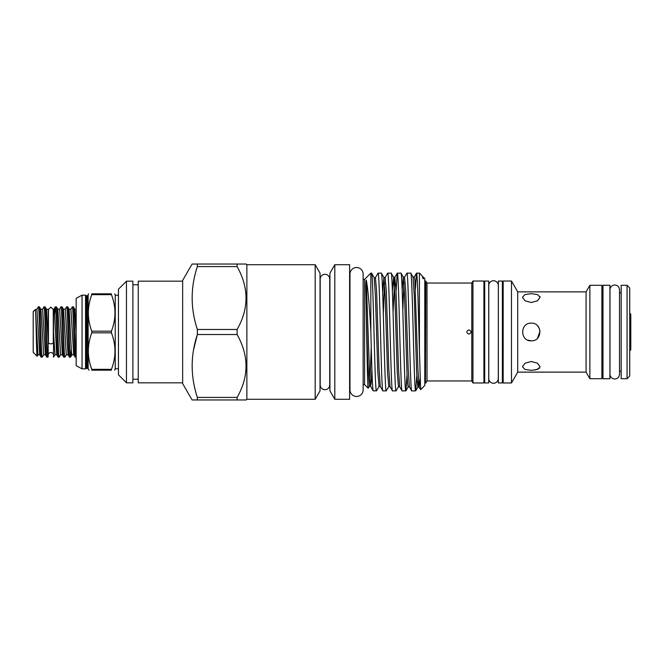 <?xml version="1.0" encoding="UTF-8"?>
<svg xmlns="http://www.w3.org/2000/svg" width="664" height="664" viewBox="0 0 664 664"><rect width="100%" height="100%" fill="white"/><g stroke="black" fill="none" stroke-linecap="round" stroke-linejoin="round"><path stroke-width="1" d="M48.447 342.682A2.407 1.145 0 0 0 50.854 343.827A2.407 1.145 0 0 0 53.269 342.682L53.269 309.524L50.854 307.117L48.447 309.524L48.447 342.682M48.181 346.691L48.215 309.283M48.181 355.223A2.673 2.673 0 0 1 50.854 352.551A2.673 2.673 0 0 1 53.535 355.223L53.535 338.798L53.535 357.132L54.979 354.742L56.722 354.742L58.141 357.149C57.204 358.693 56.257 305.307 55.311 306.851L54.581 314.504M48.181 344.359L48.181 346.259L48.181 344.359M629.729 313.134L630.8 314.205L630.8 349.795L629.729 350.866M76.169 357.116C75.231 356.925 74.31 305.282 73.38 306.851L74.8 309.258L76.169 332.174M73.38 306.851L72.251 306.892L70.882 309.258L73.712 354.742L75.132 357.149C74.185 358.693 73.239 305.307 72.301 306.851M76.169 357.149L75.132 357.149M58.141 357.149L59.22 357.149C58.283 358.693 57.336 305.307 56.39 306.851L57.809 309.258L59.611 309.216L62.391 354.742L63.802 357.149L64.889 357.149C63.943 358.693 62.997 305.307 62.059 306.851L63.47 309.258L65.271 309.216L68.052 354.742L69.421 357.107L70.55 357.149C69.604 358.693 68.658 305.307 67.72 306.851L69.139 309.258L71.438 351.737L71.911 354.783L73.712 354.742M67.72 306.851L66.591 306.892L65.221 309.258M69.471 357.149C68.525 358.693 67.579 305.307 66.641 306.851M62.059 306.851L60.922 306.892L59.552 309.258M63.802 357.149C62.864 358.693 61.918 305.307 60.972 306.851M56.39 306.851L55.311 306.851M70.55 357.149L71.28 349.496M64.889 357.149L66.3 354.742L68.052 354.742M59.22 357.149L60.64 354.742L62.391 354.742M53.502 311.997L53.535 338.798M53.269 309.947A2.673 2.673 0 0 0 53.377 309.69L53.95 309.216L54.415 312.263L56.722 354.742M42.239 357.149C41.292 358.693 40.346 305.307 39.4 306.851L40.819 309.258L41.707 320.604L43.65 354.742L42.28 357.107L41.102 357.107L39.74 354.742L37.989 354.742L37.101 356.236L33.2 352.335L33.2 311.665L35.366 309.507L35.657 313.259C36.146 324.58 36.636 357.149 37.101 356.236M39.4 306.851L38.271 306.892L36.902 309.258L39.74 354.742M41.151 357.149C40.214 358.693 39.267 305.307 38.321 306.851M45.069 306.851L43.982 306.851L42.571 309.258L45.401 354.742L46.77 357.107L47.899 357.149C46.953 358.693 46.007 305.307 45.069 306.851L46.48 309.258L48.215 340.989M46.82 357.149C45.874 358.693 44.928 305.307 43.982 306.851M47.899 357.149L48.181 356.701M111.419 369.342L111.419 370.18C116.125 370.18 116.125 370.18 111.419 370.18L91.773 370.18L91.773 369.342C87.216 357.199 87.216 345.031 91.773 332.838L91.773 331.162L111.419 331.162L111.419 332.838L91.773 332.838C87.216 344.981 87.216 357.149 91.773 369.342L111.419 369.342C116.134 357.19 116.134 345.023 111.419 332.838M118.441 295.214L115.229 295.214L115.229 368.786L118.441 368.786M111.419 293.82C116.125 293.82 116.125 293.82 111.419 293.82C116.125 293.82 116.125 293.82 111.419 293.82L111.419 294.658L91.773 294.658C87.216 306.801 87.216 318.969 91.773 331.162C87.216 319.019 87.216 306.851 91.773 294.658L91.773 293.82C87.225 293.82 87.225 293.82 91.773 293.82L111.419 293.82M111.419 331.162C116.134 319.01 116.134 306.843 111.419 294.658M86.544 368.122L86.544 295.878L87.092 295.878L87.092 368.122L85.531 368.844L85.531 295.156L82.054 295.156L76.169 298.368L76.169 365.632L82.054 368.844L82.054 295.156M363.142 274.099A6.582 6.582 0 0 0 356.56 267.517A6.582 6.582 0 0 0 349.978 274.099L349.978 389.901A6.582 6.582 0 0 0 356.56 396.483A6.582 6.582 0 0 0 363.142 389.901L363.142 274.099L363.142 279.403L364.586 279.403L370.844 273.136L370.844 331.519C369.375 304.909 367.848 287.761 366.254 280.067C365.316 283.379 366.179 296.75 366.271 312.727C366.918 346.89 367.557 389.112 368.188 388.199L369.333 386.274L367.806 363.947L366.271 312.727M329.726 279.079A4.764 4.764 0 0 0 324.962 274.315A4.764 4.764 0 0 0 320.197 279.079L320.197 384.921A4.764 4.764 0 0 0 324.962 389.685A4.764 4.764 0 0 0 329.726 384.921L329.726 279.079M138.237 284.781L132.891 284.781M138.237 379.219L132.891 379.219M118.441 374.811L118.441 289.189L126.467 281.162L126.467 382.837L118.441 374.811M315.176 264.712L320.04 273.136L320.04 390.864L315.176 399.288L315.176 264.712L246.867 264.712L246.195 264.04L237.098 264.04L237.098 266.571L197.357 266.571C190.443 287.454 190.443 308.42 197.357 329.477L237.098 329.477C248.992 308.66 248.992 287.695 237.098 266.571M315.176 399.288L246.867 399.288L246.867 264.712M329.933 390.864L329.933 273.136L334.805 264.712L334.805 399.288L329.933 390.864M334.805 399.288L349.604 399.288L349.604 264.712L334.805 264.712M246.867 399.288L246.195 399.96L192.103 399.96L182.65 383.584L182.65 280.416L192.103 264.04L237.098 264.04M192.103 399.96L197.357 399.96L197.357 397.429L237.098 397.429C248.992 376.621 248.992 355.647 237.098 334.523L237.098 329.477M237.098 334.523L197.357 334.523C190.443 355.406 190.443 376.38 197.357 397.429M193.531 349.978L197.357 334.523L197.357 329.477M197.357 266.571L197.357 264.04L192.103 264.04M246.195 399.96L237.098 399.96L237.098 397.429M368.188 388.199L364.586 384.597L364.586 279.403M376.447 390.864C374.811 394.524 373.185 269.476 371.549 273.136L374.189 277.652L375.401 295.463L377.833 372.379L379.044 386.431L376.521 390.797L373.259 390.864L370.578 386.274L369.491 371.815L366.254 280.067M371.549 273.136L370.844 273.136M373.259 390.864C372.454 391.644 371.649 363.241 370.844 331.519M423.068 278.697L422.088 275.792L423.068 278.697C423.732 279.345 423.366 276.589 423.466 277.17L424.786 278.49L424.786 385.51L420.636 389.652L419.432 350.833L419.432 273.136L416.461 273.203L415.382 289.006M419.432 350.833C418.461 314.587 417.498 271.634 416.527 273.136M410.75 273.136L406.916 273.136L404.55 277.162L405.77 291.338L408.194 368.952L409.406 386.921L411.721 390.864L415.656 390.864C414.021 394.491 412.385 269.484 410.75 273.136L413.025 277.004L414.236 295.015L416.66 372.836L417.872 387.079L415.722 390.797L416.793 375.832M411.721 390.864C410.12 394.491 408.518 269.518 406.916 273.136M400.948 273.136L397.296 273.136L394.848 277.328L396.059 291.446L398.483 368.835L399.703 386.755L402.11 390.864L405.853 390.864C404.218 394.507 402.583 269.476 400.948 273.136L403.314 277.162L402.16 289.944M402.11 390.864C400.508 394.499 398.898 269.476 397.296 273.136M391.146 273.136L387.685 273.136L385.137 277.486L386.348 291.562L388.78 368.727L389.992 386.597L392.49 390.864L396.051 390.864C394.416 394.516 392.789 269.509 391.146 273.136L393.603 277.328L392.407 291.164M392.49 390.864C390.888 394.524 389.287 269.501 387.685 273.136M381.352 273.136L378.065 273.136L375.426 277.652L376.646 291.67L379.069 368.611L380.281 386.431L382.879 390.864L386.249 390.864C384.614 394.482 382.987 269.501 381.352 273.136L383.9 277.486L382.647 292.417M382.879 390.864C381.277 394.482 379.667 269.509 378.065 273.136M405.853 390.864L407.04 374.662M396.051 390.864L398.458 386.755L397.246 372.604L394.823 295.239L393.603 277.328L394.848 277.328L393.063 312.188M397.23 273.203L396.059 291.446M386.249 390.864L388.755 386.597L387.535 372.496L385.112 295.347L383.9 277.486L385.137 277.486M422.088 275.792L419.432 273.136M420.636 389.652L419.117 387.079L417.905 369.059L414.867 280.166L414.261 277.004L413.025 277.004M182.65 281.162L138.237 281.162L138.237 382.837L182.65 382.837M126.467 382.837L132.891 382.837L132.891 281.162L126.467 281.162M502.374 382.937L498.365 382.937L498.365 281.063L502.374 281.063L502.374 382.937M488.729 382.937L484.72 382.937L484.72 281.063L488.729 281.063L488.729 382.937M602.978 378.737L602.978 285.263L609.934 285.263L609.934 378.737L602.978 378.737M498.307 285.503A4.764 4.764 0 0 0 493.551 280.739A4.764 4.764 0 0 0 488.787 285.503L488.787 378.497A4.764 4.764 0 0 0 493.551 383.261A4.764 4.764 0 0 0 498.307 378.497L498.365 288.525M609.984 374.222A4.764 4.764 0 0 0 614.748 378.978A4.764 4.764 0 0 0 619.512 374.222L619.512 289.778A4.764 4.764 0 0 0 614.748 285.022A4.764 4.764 0 0 0 609.984 289.778A4.764 4.764 0 0 1 609.984 289.778L609.984 374.222M627.057 378.688L629.729 376.015L629.729 287.985L627.057 285.312L621.172 285.312L621.172 378.688L627.057 378.688L627.057 285.312M602.978 292.807L601.908 292.807M602.978 371.193L601.908 371.193M601.908 378.688L601.908 285.312L589.864 285.312L589.864 378.688L601.908 378.688M589.864 378.688L586.08 372.13L586.08 291.869L589.864 285.312M586.08 372.13L517.729 372.13L517.729 291.869L511.471 281.03L503.179 281.03L503.179 382.97L511.471 382.97L511.471 281.03M517.729 372.13L511.471 382.97M483.915 382.97L483.915 281.03L472.951 281.03L472.951 382.97L483.915 382.97M472.951 382.97L471.789 380.962L471.789 283.038L472.951 281.03M471.789 380.962L427.018 380.962L427.018 283.038L425.475 281.03L425.475 382.97L425.856 281.03M427.018 380.962L425.856 382.97M468.933 329.859C466.169 331.286 466.169 332.714 468.933 334.141C471.697 332.714 471.697 331.286 468.933 329.859M471.789 283.038L427.018 283.038M531.275 293.679L525.025 294.55L522.443 297.248L525.033 300.792L531.275 302.51L537.516 300.792L540.098 297.248L537.516 294.55L531.275 293.679M531.275 323.169C519.879 322.621 519.879 341.379 531.275 340.831C542.654 341.379 542.679 322.629 531.275 323.169M531.275 370.321L537.516 369.45L540.098 366.752L537.516 363.208L531.275 361.49L525.033 363.208L522.443 366.752L525.025 369.45L531.275 370.321M586.08 291.869L517.729 291.869M621.172 292.807L619.512 292.807L619.512 289.778M621.172 371.193L619.512 371.193L619.512 374.222M503.179 288.525L502.374 288.525M503.179 375.475L502.374 375.475M484.72 288.525L483.915 288.525M484.72 375.475L483.915 375.475M498.365 375.475L498.307 378.497M424.786 382.564L425.475 382.97M424.786 281.436L425.475 281.03M364.586 384.597L363.142 384.597L363.142 389.901M531.275 340.831L527.888 340.159M537.525 325.767L539.367 328.481M540.064 331.153L537.491 338.267M539.392 368.362L534.752 370.097M540.006 296.609L540.098 297.248M246.195 366.428L246.012 370.238M246.195 298.468L246.012 302.278M114.648 370.18L115.229 368.786M91.773 370.18C87.225 370.18 87.225 370.18 91.773 370.18M87.092 295.878L88.129 295.082L88.129 368.918L89.026 370.18M48.181 346.259L48.181 356.394M418.494 381.659L417.872 387.079L419.117 387.079L420.03 379.177M409.406 386.921L408.169 386.921L407.563 383.75L406.957 372.72L404.525 295.123L403.314 277.162L404.55 277.162M371.251 347.056L369.956 380.928M403.936 282.565L402.824 310.578M384.514 282.856L383.311 313.815M371.906 369.3L371.242 382.406L370.578 386.274L369.333 386.274M35.657 313.259L37.989 354.742M53.502 331.726L54.979 354.742M57.809 309.258L60.64 354.742M63.47 309.258L66.3 354.742M87.092 368.122L88.129 368.918M115.229 295.214L114.789 293.82M88.129 295.082L88.519 293.82M408.169 386.921L405.92 390.797M423.466 277.17L422.727 276.846M399.703 386.755L398.458 386.755M389.992 386.597L388.755 386.597M380.281 386.431L379.044 386.431M375.426 277.652L374.189 277.652M416.461 273.203L414.261 277.004M85.531 368.844L82.054 368.844M86.544 295.878L85.531 295.156M48.223 309.275L46.48 309.258M36.902 309.258L35.366 309.507M42.571 309.258L40.819 309.258M45.401 354.742L43.65 354.742M70.6 357.107L71.969 354.742M53.892 309.258L55.261 306.892M69.139 309.258L70.882 309.258M74.8 309.258L76.169 309.623"/></g></svg>
